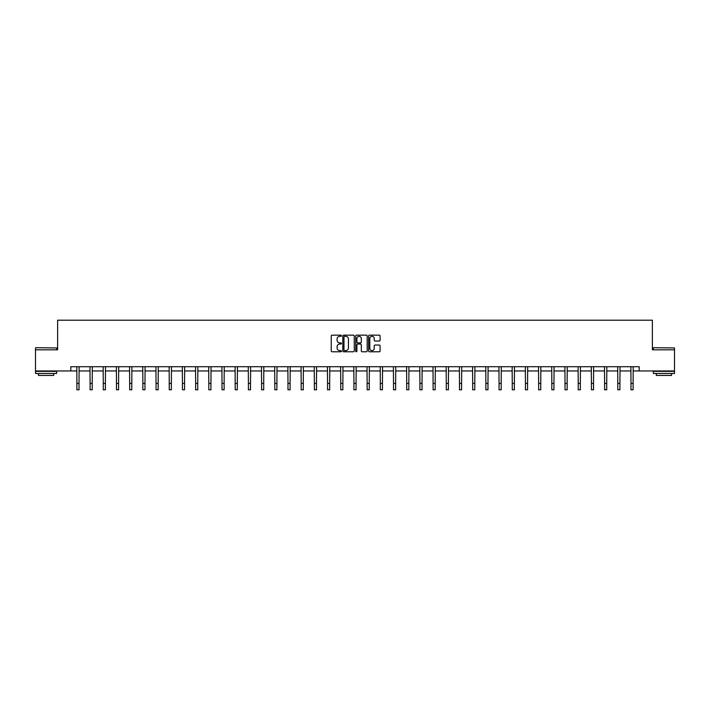 <?xml version="1.0" encoding="UTF-8"?>
<svg xmlns="http://www.w3.org/2000/svg" width="710" height="710" viewBox="0 0 710 710"><rect width="100%" height="100%" fill="white"/><g stroke="black" fill="none" stroke-linecap="round" stroke-linejoin="round"><path stroke-width="1.06" d="M341.466 335.75A0.577 0.577 0 0 0 340.889 335.164L332.067 335.164A0.834 0.834 0 0 0 331.242 335.999L331.242 350.944A0.834 0.834 0 0 0 332.067 351.769L340.889 351.769A0.577 0.577 0 0 0 341.466 351.193A0.577 0.577 0 0 0 340.889 350.607L339.744 350.607A2.654 2.654 0 0 1 337.09 347.953L337.09 346.711A2.654 2.654 0 0 1 339.744 344.048L340.889 344.048A0.577 0.577 0 0 0 341.466 343.471A0.577 0.577 0 0 0 340.889 342.886L339.744 342.886A2.654 2.654 0 0 1 337.09 340.232L337.09 338.989A2.654 2.654 0 0 1 339.744 336.327L340.889 336.327A0.577 0.577 0 0 0 341.466 335.75M379.255 341.022A0.834 0.834 0 0 0 380.09 340.188L380.09 335.999A0.834 0.834 0 0 0 379.255 335.164L369.466 335.164A0.834 0.834 0 0 0 368.632 335.999L368.632 350.944A0.834 0.834 0 0 0 369.466 351.769L379.255 351.769A0.834 0.834 0 0 0 380.09 350.944L380.09 345.877A0.834 0.834 0 0 0 379.255 345.042L375.066 345.042A0.834 0.834 0 0 0 374.241 345.877L374.241 348.388A2.219 2.219 0 0 1 372.013 350.607A2.219 2.219 0 0 1 369.795 348.388L369.795 338.555A2.219 2.219 0 0 1 372.013 336.327A2.219 2.219 0 0 1 374.241 338.555L374.241 340.188A0.834 0.834 0 0 0 375.066 341.022L379.255 341.022M70.805 370.957L35.5 370.957L35.5 349.808L57.617 349.808L57.617 320.21L652.384 320.21L652.384 349.808L674.5 349.808L674.5 370.957L639.195 370.957L639.195 366.724L70.805 366.724L70.805 370.957L76.893 370.957M354.272 335.999A0.834 0.834 0 0 0 353.447 335.164L343.649 335.164A0.834 0.834 0 0 0 342.815 335.999L342.815 350.944A0.834 0.834 0 0 0 343.649 351.769L353.447 351.769A0.834 0.834 0 0 0 354.272 350.944L354.272 335.999M356.553 335.164L366.351 335.164A0.834 0.834 0 0 1 367.185 335.999L367.185 350.944A0.834 0.834 0 0 1 366.351 351.769L362.162 351.769A0.834 0.834 0 0 1 361.328 350.944L361.328 344.882A0.834 0.834 0 0 0 360.502 344.048L357.716 344.048A0.834 0.834 0 0 0 356.89 344.882L356.89 351.193A0.577 0.577 0 0 1 356.305 351.769A0.577 0.577 0 0 1 355.728 351.193L355.728 335.999A0.834 0.834 0 0 1 356.553 335.164M79.014 370.957L90.09 370.957M92.202 370.957L103.278 370.957M105.4 370.957L116.475 370.957M118.588 370.957L129.664 370.957M131.785 370.957L142.861 370.957M144.973 370.957L156.049 370.957M158.17 370.957L169.246 370.957M171.358 370.957L182.434 370.957M184.556 370.957L195.632 370.957M197.744 370.957L208.82 370.957M210.941 370.957L222.017 370.957M224.129 370.957L235.205 370.957M237.326 370.957L248.402 370.957M250.515 370.957L261.591 370.957M263.712 370.957L274.788 370.957M276.9 370.957L287.976 370.957M290.097 370.957L301.173 370.957M303.285 370.957L314.361 370.957M316.483 370.957L327.558 370.957M329.671 370.957L340.747 370.957M342.868 370.957L353.944 370.957M356.056 370.957L367.132 370.957M369.253 370.957L380.329 370.957M382.442 370.957L393.517 370.957M395.639 370.957L406.715 370.957M408.827 370.957L419.903 370.957M422.024 370.957L433.1 370.957M435.212 370.957L446.288 370.957M448.409 370.957L459.485 370.957M461.598 370.957L472.674 370.957M474.795 370.957L485.871 370.957M487.983 370.957L499.059 370.957M501.18 370.957L512.256 370.957M514.368 370.957L525.444 370.957M527.566 370.957L538.641 370.957M540.754 370.957L551.83 370.957M553.951 370.957L565.027 370.957M567.139 370.957L578.215 370.957M580.336 370.957L591.412 370.957M593.524 370.957L604.601 370.957M606.722 370.957L617.798 370.957M619.91 370.957L630.986 370.957M633.107 370.957L639.195 370.957M344.563 336.327A0.577 0.577 0 0 0 343.977 336.913L343.977 350.03A0.577 0.577 0 0 0 344.563 350.607L345.761 350.607A2.654 2.654 0 0 0 348.424 347.953L348.424 338.989A2.654 2.654 0 0 0 345.761 336.327L344.563 336.327M361.328 338.59A2.219 2.219 0 0 0 359.109 336.371A2.219 2.219 0 0 0 356.89 338.59L356.89 342.06A0.834 0.834 0 0 0 357.716 342.886L360.502 342.886A0.834 0.834 0 0 0 361.328 342.06L361.328 338.59M76.786 366.724L76.893 383.444L79.014 383.444L79.121 366.724M76.893 383.444L76.893 389.79L79.014 389.79L79.014 383.444M35.757 347.696L56.64 347.953L35.757 347.696M46.07 373.487L35.5 373.487L35.5 371.374L56.64 371.374L56.64 373.487L46.07 373.487M53.685 373.487L53.685 375.439L38.464 375.439L38.464 373.487M653.608 347.696L674.5 347.953L653.608 347.696M663.93 373.487L653.36 373.487L653.36 371.374L674.5 371.374L674.5 373.487L663.93 373.487M671.536 373.487L671.536 375.439L656.315 375.439L656.315 373.487M89.984 366.724L90.09 383.444L92.202 383.444L92.309 366.724M90.09 383.444L90.09 389.79L92.202 389.79L92.202 383.444M103.172 366.724L103.278 383.444L105.4 383.444L105.506 366.724M103.278 383.444L103.278 389.79L105.4 389.79L105.4 383.444M116.369 366.724L116.475 383.444L118.588 383.444L118.694 366.724M116.475 383.444L116.475 389.79L118.588 389.79L118.588 383.444M129.557 366.724L129.664 383.444L131.785 383.444L131.891 366.724M129.664 383.444L129.664 389.79L131.785 389.79L131.785 383.444M142.754 366.724L142.861 383.444L144.973 383.444L145.08 366.724M142.861 383.444L142.861 389.79L144.973 389.79L144.973 383.444M155.943 366.724L156.049 383.444L158.17 383.444L158.277 366.724M156.049 383.444L156.049 389.79L158.17 389.79L158.17 383.444M169.14 366.724L169.246 383.444L171.358 383.444L171.465 366.724M169.246 383.444L169.246 389.79L171.358 389.79L171.358 383.444M182.328 366.724L182.434 383.444L184.556 383.444L184.662 366.724M182.434 383.444L182.434 389.79L184.556 389.79L184.556 383.444M195.525 366.724L195.632 383.444L197.744 383.444L197.85 366.724M195.632 383.444L195.632 389.79L197.744 389.79L197.744 383.444M208.713 366.724L208.82 383.444L210.941 383.444L211.048 366.724M208.82 383.444L208.82 389.79L210.941 389.79L210.941 383.444M221.91 366.724L222.017 383.444L224.129 383.444L224.236 366.724M222.017 383.444L222.017 389.79L224.129 389.79L224.129 383.444M235.099 366.724L235.205 383.444L237.326 383.444L237.433 366.724M235.205 383.444L235.205 389.79L237.326 389.79L237.326 383.444M248.296 366.724L248.402 383.444L250.515 383.444L250.621 366.724M248.402 383.444L248.402 389.79L250.515 389.79L250.515 383.444M261.484 366.724L261.591 383.444L263.712 383.444L263.818 366.724M261.591 383.444L261.591 389.79L263.712 389.79L263.712 383.444M274.681 366.724L274.788 383.444L276.9 383.444L277.007 366.724M274.788 383.444L274.788 389.79L276.9 389.79L276.9 383.444M287.87 366.724L287.976 383.444L290.097 383.444L290.204 366.724M287.976 383.444L287.976 389.79L290.097 389.79L290.097 383.444M301.067 366.724L301.173 383.444L303.285 383.444L303.392 366.724M301.173 383.444L301.173 389.79L303.285 389.79L303.285 383.444M314.255 366.724L314.361 383.444L316.483 383.444L316.589 366.724M314.361 383.444L314.361 389.79L316.483 389.79L316.483 383.444M327.452 366.724L327.558 383.444L329.671 383.444L329.777 366.724M327.558 383.444L327.558 389.79L329.671 389.79L329.671 383.444M340.64 366.724L340.747 383.444L342.868 383.444L342.974 366.724M340.747 383.444L340.747 389.79L342.868 389.79L342.868 383.444M353.837 366.724L353.944 383.444L356.056 383.444L356.163 366.724M353.944 383.444L353.944 389.79L356.056 389.79L356.056 383.444M367.026 366.724L367.132 383.444L369.253 383.444L369.36 366.724M367.132 383.444L367.132 389.79L369.253 389.79L369.253 383.444M380.223 366.724L380.329 383.444L382.442 383.444L382.548 366.724M380.329 383.444L380.329 389.79L382.442 389.79L382.442 383.444M393.411 366.724L393.517 383.444L395.639 383.444L395.745 366.724M393.517 383.444L393.517 389.79L395.639 389.79L395.639 383.444M406.608 366.724L406.715 383.444L408.827 383.444L408.933 366.724M406.715 383.444L406.715 389.79L408.827 389.79L408.827 383.444M419.796 366.724L419.903 383.444L422.024 383.444L422.13 366.724M419.903 383.444L419.903 389.79L422.024 389.79L422.024 383.444M432.993 366.724L433.1 383.444L435.212 383.444L435.319 366.724M433.1 383.444L433.1 389.79L435.212 389.79L435.212 383.444M446.182 366.724L446.288 383.444L448.409 383.444L448.516 366.724M446.288 383.444L446.288 389.79L448.409 389.79L448.409 383.444M459.379 366.724L459.485 383.444L461.598 383.444L461.704 366.724M459.485 383.444L459.485 389.79L461.598 389.79L461.598 383.444M472.567 366.724L472.674 383.444L474.795 383.444L474.901 366.724M472.674 383.444L472.674 389.79L474.795 389.79L474.795 383.444M485.764 366.724L485.871 383.444L487.983 383.444L488.089 366.724M485.871 383.444L485.871 389.79L487.983 389.79L487.983 383.444M498.953 366.724L499.059 383.444L501.18 383.444L501.287 366.724M499.059 383.444L499.059 389.79L501.18 389.79L501.18 383.444M512.15 366.724L512.256 383.444L514.368 383.444L514.475 366.724M512.256 383.444L512.256 389.79L514.368 389.79L514.368 383.444M525.338 366.724L525.444 383.444L527.566 383.444L527.672 366.724M525.444 383.444L525.444 389.79L527.566 389.79L527.566 383.444M538.535 366.724L538.641 383.444L540.754 383.444L540.86 366.724M538.641 383.444L538.641 389.79L540.754 389.79L540.754 383.444M551.723 366.724L551.83 383.444L553.951 383.444L554.057 366.724M551.83 383.444L551.83 389.79L553.951 389.79L553.951 383.444M564.92 366.724L565.027 383.444L567.139 383.444L567.246 366.724M565.027 383.444L565.027 389.79L567.139 389.79L567.139 383.444M578.109 366.724L578.215 383.444L580.336 383.444L580.443 366.724M578.215 383.444L578.215 389.79L580.336 389.79L580.336 383.444M591.306 366.724L591.412 383.444L593.524 383.444L593.631 366.724M591.412 383.444L591.412 389.79L593.524 389.79L593.524 383.444M604.494 366.724L604.601 383.444L606.722 383.444L606.828 366.724M604.601 383.444L604.601 389.79L606.722 389.79L606.722 383.444M617.691 366.724L617.798 383.444L619.91 383.444L620.016 366.724M617.798 383.444L617.798 389.79L619.91 389.79L619.91 383.444M630.879 366.724L630.986 383.444L633.107 383.444L633.213 366.724M630.986 383.444L630.986 389.79L633.107 389.79L633.107 383.444M35.5 349.808L35.5 347.953M56.64 349.808L56.64 347.953M653.36 349.808L653.36 347.953M674.5 349.808L674.5 347.953"/></g></svg>
